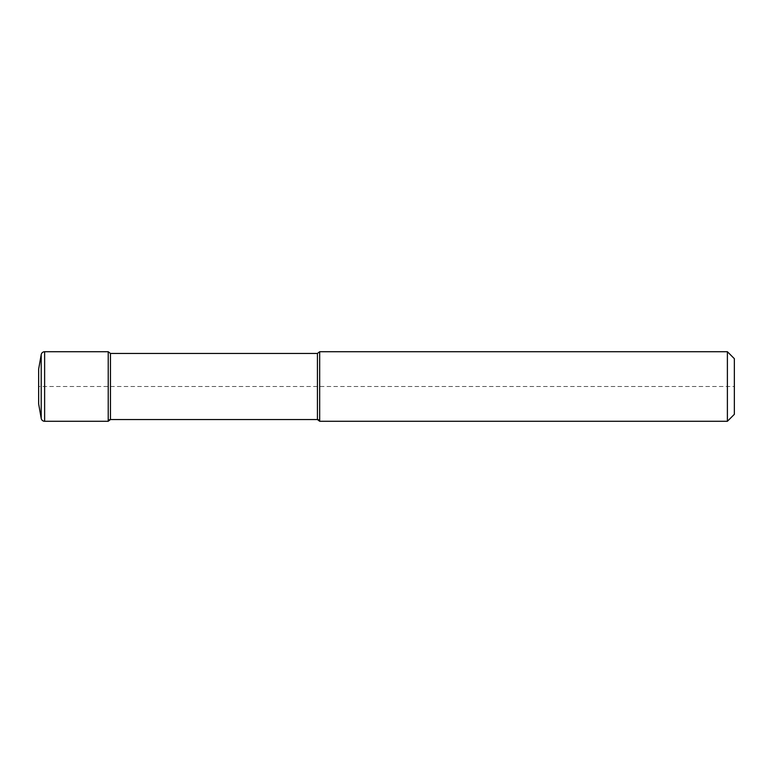 <?xml version="1.0" encoding="UTF-8"?>
<svg xmlns="http://www.w3.org/2000/svg" width="773" height="773" viewBox="0 0 773 773"><rect width="100%" height="100%" fill="white"/><g stroke="black" fill="none" stroke-linecap="round" stroke-linejoin="round"><path stroke-width="0.58" stroke-dasharray="3.87 2.9" d="M319.674 351.715L319.674 386.5M108.22 351.715L108.22 421.285L108.22 351.715M734.35 358.672L734.35 414.328L734.35 386.5L38.65 386.5L38.65 403.893L38.65 369.108M727.393 351.715L727.393 421.285M317.432 353.454L317.432 419.546M110.462 353.454L110.462 419.546M44.631 351.715L44.631 421.285M41.211 354.585L41.211 418.415"/><path stroke-width="1.16" d="M319.674 386.5L319.674 351.715L727.393 351.715L734.35 358.672L734.35 414.328L727.393 421.285L319.674 421.285L319.674 386.5M319.674 421.285L317.432 419.546L110.462 419.546L317.432 419.546A2.319 2.319 0 0 1 319.674 421.285L727.393 421.285L727.393 351.715M44.631 421.285C42.805 421.15 41.655 420.193 41.211 418.415L38.65 403.893L41.211 418.415A3.479 3.479 0 0 0 44.631 421.285L44.631 351.715L108.22 351.715L108.22 421.285A2.319 2.319 0 0 1 110.462 419.546L108.22 421.285L44.631 421.285L108.22 421.285L108.22 351.715L110.462 353.454L317.432 353.454L319.674 351.715M38.65 403.893L38.65 369.108L41.211 354.585C41.655 352.807 42.805 351.85 44.631 351.715M727.393 421.285L734.35 414.328M317.432 419.546L317.432 353.454M110.462 419.546L110.462 353.454M41.211 418.415L41.211 354.585"/></g></svg>
